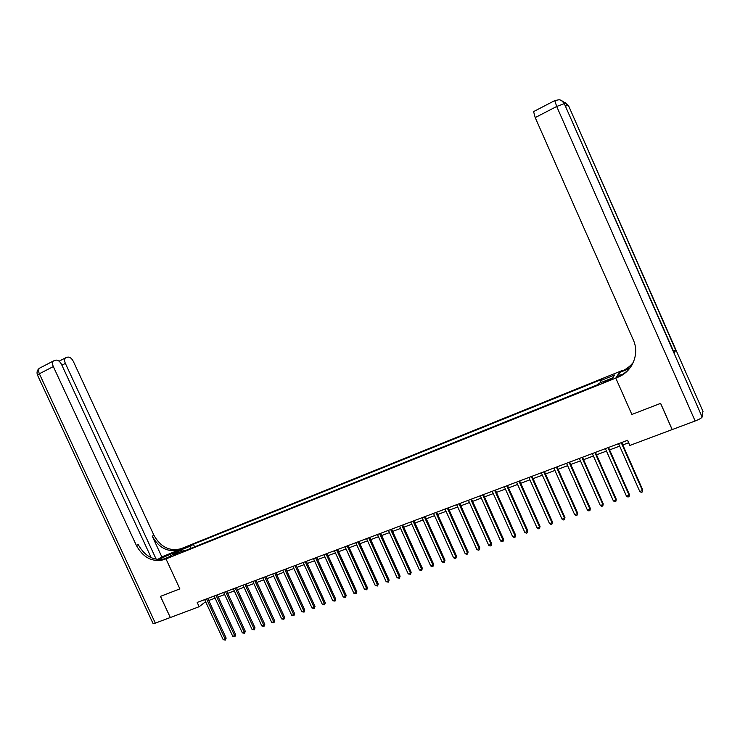 <?xml version="1.0" encoding="UTF-8"?>
<svg xmlns="http://www.w3.org/2000/svg" width="740" height="740" viewBox="0 0 740 740"><rect width="100%" height="100%" fill="white"/><g stroke="black" fill="none" stroke-linecap="round" stroke-linejoin="round"><path stroke-width="1.11" d="M173.086 555.777L177.267 553.474L173.086 555.777M151.238 557.729L61.531 364.413C59.903 361.361 58.016 359.936 55.87 360.13L53.447 360.963C52.29 362.165 52.253 364.034 53.317 366.568L39.368 373.774L155.335 623.135L170.32 617.512L160.497 596.357L179.876 588.883L165.991 558.922L615.773 378.085L620.037 371.388L181.013 548.719C169.617 551.587 160.58 547.082 153.883 535.187L73.297 361.324C71.697 358.327 69.865 356.921 67.793 357.106L65.472 357.892C64.352 359.067 64.315 360.898 65.37 363.405L61.892 365.199M702.908 411.264L702.14 417.055C701.603 418.045 699.272 419.358 695.138 420.986L672.207 429.57L660.635 403.356L631.868 414.465L660.589 403.383L672.151 429.589L629.842 445.443L627.557 440.291L197.173 602.443L199.153 606.726L205.618 601.685M609.464 379.407L603.581 382.377L608.687 380.573L612.239 378.538L609.464 379.407L609.779 380.11M170.292 617.539L160.46 596.375L179.876 588.883L165.991 558.922L182.697 548.044L179.506 550.125L158.388 559.57M601.047 382.525L600.547 380.665L601.333 379.555L193.399 544.242L194.611 546.86M600.547 380.665L614.626 374.986L612.794 377.798L598.521 383.542L597.698 384.698L181.198 552.253L183.927 550.458L173.919 554.491L180.847 549.977L190.763 545.972L193.399 544.242M170.329 617.53L199.153 606.726M622.812 374.246L616.633 376.734L615.773 378.085L631.868 414.465L615.773 378.085L617.715 377.308C632.256 371.832 639.869 354.007 633.329 340.002L535.205 117.586L533.586 111.592M208.754 600.491L215.09 598.114M218.226 596.93L224.646 594.525M227.781 593.341L234.284 590.899M237.429 589.725L244.006 587.245M247.151 586.071L253.811 583.564M256.956 582.38L263.699 579.846M266.853 578.671L273.68 576.099M276.825 574.915L283.744 572.316M286.898 571.132L293.9 568.505M297.045 567.321L304.14 564.657M307.294 563.473L314.472 560.772M317.627 559.588L324.906 556.859M328.061 555.675L335.424 552.9M338.578 551.716L346.043 548.913M349.197 547.73L356.754 544.89M359.908 543.706L367.558 540.829M370.721 539.645L378.464 536.731M381.627 535.547L389.471 532.596M392.635 531.413L400.59 528.425M403.744 527.241L411.801 524.216M414.955 523.023L423.114 519.961M426.277 518.777L434.537 515.669M437.692 514.485L446.072 511.34M449.226 510.147L457.709 506.965M460.863 505.781L469.456 502.553M472.61 501.368L481.315 498.094M484.469 496.91L493.293 493.599M496.448 492.415L505.383 489.057M508.537 487.873L517.593 484.469M520.738 483.285L529.914 479.835M533.059 478.651L542.365 475.163M545.51 473.979L554.926 470.437M558.071 469.262L567.617 465.673M570.762 464.489L580.438 460.854M583.582 459.679L593.378 455.997M596.523 454.813L606.458 451.086M609.594 449.901L619.667 446.118M622.793 444.944L628.649 442.742M190.763 545.972L190.661 548.451M184.584 550.893L183.927 550.458M180.847 549.977L181.901 551.282M621.23 442.668L642.459 490.546L639.785 491.49L618.575 443.667M621.711 442.492L642.69 489.815L642.32 491.934L641.247 492.313L639.785 491.49M642.69 489.815L642.32 491.934M608.002 447.654L629.157 495.282L626.502 496.216L605.376 448.644M608.511 447.46L629.416 494.542L629.019 496.651L627.964 497.03L626.502 496.216M629.416 494.542L629.019 496.651M594.904 452.584L615.976 499.963L613.358 500.897L592.305 453.565M595.441 452.39L616.263 499.223L615.856 501.332L614.811 501.702L613.358 500.897M616.263 499.223L615.856 501.332M581.936 457.468L602.924 504.606L600.334 505.531L579.365 458.439M582.5 457.264L603.248 503.857L602.823 505.966L601.787 506.327L600.334 505.531M603.248 503.857L602.823 505.966M569.106 462.306L590.011 509.203L587.44 510.119L566.553 463.268M569.689 462.084L590.354 508.445L589.919 510.545L588.892 510.915L587.44 510.119M590.354 508.445L589.919 510.545M629.999 367.836L621.517 371.258C626.271 369.306 630.221 366.328 633.348 362.313M629.398 368.557L619.223 372.664L620.037 371.388L621.915 370.629L621.517 371.258M674.371 353.147L675.666 350.048L673.613 351.435M620.361 375.236L619.223 372.664M617.715 377.308L618.131 376.632C624.042 374.2 628.667 370.305 632.006 364.959M161.829 556.859L179.422 549.755C168.008 552.623 158.943 548.1 152.227 536.167L161.829 556.859L157.703 559.514M165.917 558.534L165.936 558.524C154.309 561.42 145.059 556.767 138.186 544.548L136.447 545.584L53.317 366.568M162.828 559.357L169.34 556.739L164.262 559.607C152.616 562.511 143.338 557.84 136.447 545.584M156.233 559.301L65.37 363.405M155.335 623.135L153.004 623.432M556.388 467.097L577.219 513.754L574.675 514.661L553.862 468.05M557.007 466.866L577.598 512.987L577.145 515.086L576.127 515.447L574.675 514.661M577.598 512.987L577.145 515.086M543.798 471.843L564.546 518.259L562.03 519.156L541.301 472.786M544.446 471.602L564.953 517.491L564.49 519.582L563.482 519.942L562.03 519.156M564.953 517.491L564.49 519.582M531.338 476.541L552.003 522.727L549.515 523.615L528.86 477.476M532.005 476.283L552.438 521.941L551.957 524.031L550.958 524.392L549.515 523.615M552.438 521.941L551.957 524.031M518.99 481.194L539.58 527.148L537.111 528.027L516.538 482.119M519.684 480.926L540.043 526.362L539.553 528.443L538.563 528.795L537.111 528.027M540.043 526.362L539.553 528.443M506.761 485.801L527.278 531.524L524.836 532.393L504.329 486.716M507.483 485.523L527.768 530.728L527.259 532.809L526.279 533.161L524.836 532.393M527.768 530.728L527.259 532.809M494.653 490.361L515.096 535.862L512.672 536.722L492.248 491.268M495.402 490.074L515.604 535.057L515.086 537.138L514.115 537.481L512.672 536.722M515.604 535.057L515.086 537.138M482.656 494.875L503.024 540.154L500.629 541.005L480.279 495.772M483.424 494.588L503.561 539.349L503.024 541.421L502.072 541.763L500.629 541.005M503.561 539.349L503.024 541.421M470.779 499.352L491.073 544.409L488.696 545.251L468.42 500.24M471.574 499.056L491.628 543.595L491.082 545.658L490.13 546L488.696 545.251M491.628 543.595L491.082 545.658M459.013 503.792L479.224 548.618L476.875 549.459L456.673 504.671M459.827 503.477L479.807 547.804L479.252 549.866L478.308 550.199L476.875 549.459M479.807 547.804L479.252 549.866M447.358 508.177L467.495 552.789L465.164 553.622L445.036 509.055M448.19 507.862L468.106 551.966L467.532 554.029L466.598 554.362L465.164 553.622M468.106 551.966L467.532 554.029M435.805 512.533L455.877 556.924L453.565 557.747L433.511 513.394M436.665 512.21L456.506 556.101L455.923 558.154L454.998 558.478L453.565 557.747M456.506 556.101L455.923 558.154M424.362 516.844L444.361 561.022L442.067 561.836L422.087 517.695M425.25 516.511L445.008 560.189L444.425 562.243L443.51 562.567L442.067 561.836M445.008 560.189L444.425 562.243M413.031 521.108L432.956 565.082L430.68 565.887L410.774 521.959M413.938 520.775L433.631 564.241L433.029 566.285L432.114 566.609L430.68 565.887M433.631 564.241L433.029 566.285M401.802 525.345L421.652 569.106L419.404 569.902L399.572 526.186M402.726 524.993L422.346 568.255L421.735 570.299L420.838 570.623L419.404 569.902M422.346 568.255L421.735 570.299M390.674 529.535L410.45 573.084L408.221 573.879L388.463 530.367M391.617 529.174L411.172 572.242L410.543 574.277L408.221 573.879M411.172 572.242L410.543 574.277M379.648 533.688L399.36 577.034L397.149 577.82L377.456 534.511M380.619 533.327L400.1 576.183L399.461 578.218L397.149 577.82M400.1 576.183L399.461 578.218M368.724 537.804L388.361 580.946L386.169 581.723L366.55 538.618M369.713 537.434L389.12 580.086L388.472 582.112L386.169 581.723M389.12 580.086L388.472 582.112M357.901 541.884L377.465 584.822L375.3 585.599L355.746 542.698M358.909 541.504L378.242 583.962L377.465 584.822L377.594 585.988L375.3 585.599M378.242 583.962L377.594 585.988M347.171 545.926L366.67 588.67L364.524 589.429L345.043 546.731M348.198 545.537L367.466 587.801L366.67 588.67L366.8 589.817L364.524 589.429M367.466 587.801L366.8 589.817M336.543 549.931L355.968 592.472L353.84 593.23L334.425 550.726M337.588 549.533L356.791 591.602L355.968 592.472L356.116 593.619L353.84 593.23M356.791 591.602L356.116 593.619M326.007 553.899L345.358 596.246L343.249 596.995L323.907 554.686M327.071 553.502L346.2 595.367L345.358 596.246L345.515 597.374L343.249 596.995M346.2 595.367L345.515 597.374M315.564 557.831L334.85 599.983L332.76 600.732L313.492 558.617M316.646 557.433L335.71 599.104L334.85 599.983L335.017 601.111L332.76 600.732M335.71 599.104L335.017 601.111M305.213 561.734L324.435 603.692L322.363 604.432L303.16 562.511M306.314 561.318L325.304 602.804L324.435 603.692L324.601 604.811L322.363 604.432M325.304 602.804L324.601 604.811M294.955 565.601L314.102 607.364L312.049 608.095L292.92 566.368M296.065 565.184L315 606.476L314.102 607.364L314.287 608.474L312.049 608.095M315 606.476L314.287 608.474M284.789 569.43L303.872 611.009L301.837 611.73L282.763 570.188M285.918 569.005L304.778 610.112L303.872 611.009L304.066 612.11L301.837 611.73M304.778 610.112L304.066 612.11M274.707 573.223L293.725 614.616L291.708 615.338L272.699 573.981M275.854 572.797L294.65 613.719L293.725 614.616L293.928 615.708L291.708 615.338M294.65 613.719L293.928 615.708M264.716 576.987L283.67 618.196L281.663 618.908L262.728 577.737M265.882 576.553L284.613 617.299L283.67 618.196L283.873 619.278L281.663 618.908M284.613 617.299L283.873 619.278M254.81 580.724L273.698 621.739L271.71 622.451L252.839 581.464M255.985 580.28L274.66 620.841L273.698 621.739L273.911 622.821L271.71 622.451M274.66 620.841L273.911 622.821M244.996 584.424L263.81 625.263L261.84 625.957L243.044 585.155M246.189 583.971L264.791 624.357L263.81 625.263L264.032 626.327L261.84 625.957M264.791 624.357L264.032 626.327M235.255 588.087L254.014 628.75L252.062 629.444L233.322 588.818M236.467 587.634L255.004 627.835L254.014 628.75L254.246 629.805L252.062 629.444M255.004 627.835L254.246 629.805M225.608 591.732L244.293 632.201L242.359 632.894L223.684 592.453M226.829 591.269L245.301 631.294L244.293 632.201L244.533 633.255L242.359 632.894M245.301 631.294L244.533 633.255M216.034 595.33L234.663 635.632L232.739 636.317L214.128 596.052M217.273 594.868L235.69 634.716L234.663 635.632L234.913 636.678L232.739 636.317M235.69 634.716L234.913 636.678M206.553 598.91L225.108 639.027L223.212 639.702L204.656 599.622M207.801 598.438L226.153 638.111L225.108 639.027L225.367 640.063L223.212 639.702M226.153 638.111L225.367 640.063M607.448 381.072L607.124 380.351M703 411.477L568.533 105.663L675.666 350.048M674.436 353.295L564.278 103.618L702.14 417.055M695.138 420.986L556.702 106.477L535.205 117.586M561.392 100.464L564.787 103.998M556.702 106.477L564.278 103.618C563.223 101.399 561.494 100.103 559.088 99.733L554.76 100.594L556.702 106.477M554.935 100.501L533.364 111.712M565.286 102.379L568.598 105.82M565.684 106.033L568.116 105.459L563.223 101.695M179.811 549.598L181.393 548.571M166.324 558.367L164.659 559.459M152.227 536.167L153.883 535.187M37.537 375.189L39.368 373.774C38.314 371.258 38.378 369.389 39.544 368.178L40.349 367.762M170.912 555.721L170.08 553.927M165.936 558.524L164.262 559.607M179.422 549.755L181.013 548.719M65.472 357.892L59.089 361.194M53.447 360.963L39.544 368.178C37.194 369.945 36.491 372.22 37.444 375.004L153.125 623.681"/></g></svg>
